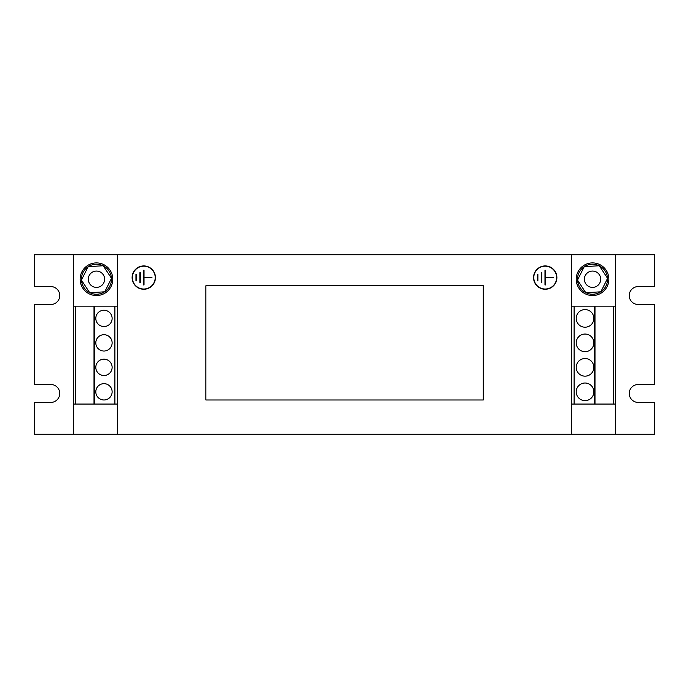 <?xml version="1.0" encoding="UTF-8"?>
<svg xmlns="http://www.w3.org/2000/svg" width="689" height="689" viewBox="0 0 689 689"><rect width="100%" height="100%" fill="white"/><g stroke="black" fill="none" stroke-linecap="round" stroke-linejoin="round"><path stroke-width="1.03" d="M576.219 342.872A8.811 8.811 0 0 0 585.03 351.683A8.811 8.811 0 0 0 593.849 342.872A8.811 8.811 0 0 0 585.03 334.053A8.811 8.811 0 0 0 576.219 342.872M576.219 318.387A8.811 8.811 0 0 0 585.03 327.206A8.811 8.811 0 0 0 593.849 318.387A8.811 8.811 0 0 0 585.03 309.576A8.811 8.811 0 0 0 576.219 318.387M576.219 391.826A8.811 8.811 0 0 0 585.03 400.636A8.811 8.811 0 0 0 593.849 391.826A8.811 8.811 0 0 0 585.03 383.015A8.811 8.811 0 0 0 576.219 391.826M576.219 367.349A8.811 8.811 0 0 0 585.03 376.16A8.811 8.811 0 0 0 593.849 367.349A8.811 8.811 0 0 0 585.03 358.53A8.811 8.811 0 0 0 576.219 367.349M112.126 367.349A8.156 8.156 0 0 0 103.97 359.184A8.156 8.156 0 0 0 95.805 367.349A8.156 8.156 0 0 0 103.97 375.505A8.156 8.156 0 0 0 112.126 367.349M112.126 391.826A8.156 8.156 0 0 0 103.97 383.661A8.156 8.156 0 0 0 95.805 391.826A8.156 8.156 0 0 0 103.97 399.982A8.156 8.156 0 0 0 112.126 391.826M112.126 342.872A8.156 8.156 0 0 0 103.97 334.708A8.156 8.156 0 0 0 95.805 342.872A8.156 8.156 0 0 0 103.97 351.028A8.156 8.156 0 0 0 112.126 342.872M112.126 318.387A8.156 8.156 0 0 0 103.97 310.231A8.156 8.156 0 0 0 95.805 318.387A8.156 8.156 0 0 0 103.97 326.552A8.156 8.156 0 0 0 112.126 318.387M600.171 282.111A8.156 8.156 0 0 1 589.655 286.857A8.156 8.156 0 0 1 584.909 276.341A8.156 8.156 0 0 1 595.425 271.595A8.156 8.156 0 0 1 600.171 282.111M584.186 266.746A15.012 15.012 0 0 0 577.546 280.01M599.172 265.756A15.012 15.012 0 0 0 584.367 266.634M607.517 278.235A15.012 15.012 0 0 0 599.361 265.851M600.894 291.705A15.012 15.012 0 0 0 607.534 278.451M601.609 292.791A16.321 16.321 0 0 0 606.105 270.157A16.321 16.321 0 0 0 583.471 265.661A16.321 16.321 0 0 0 578.975 288.295A16.321 16.321 0 0 0 601.609 292.791M104.091 282.111A8.156 8.156 0 0 1 93.575 286.857A8.156 8.156 0 0 1 88.829 276.341A8.156 8.156 0 0 1 99.345 271.595A8.156 8.156 0 0 1 104.091 282.111M88.106 266.746A15.012 15.012 0 0 0 81.466 280.01M103.092 265.756A15.012 15.012 0 0 0 88.287 266.634M111.437 278.235A15.012 15.012 0 0 0 103.281 265.851M104.814 291.705A15.012 15.012 0 0 0 111.454 278.451M105.529 292.791A16.321 16.321 0 0 0 110.025 270.157A16.321 16.321 0 0 0 87.391 265.661A16.321 16.321 0 0 0 82.895 288.295A16.321 16.321 0 0 0 105.529 292.791M545.214 265.928A11.67 11.67 0 0 0 533.553 277.598A11.67 11.67 0 0 0 545.214 289.259A11.67 11.67 0 0 0 556.884 277.598A11.67 11.67 0 0 0 545.214 265.928M545.214 289.018A11.42 11.42 0 0 0 556.643 277.598A11.42 11.42 0 0 0 545.214 266.169A11.42 11.42 0 0 0 533.794 277.598A11.42 11.42 0 0 0 545.214 289.018M143.786 265.928A11.67 11.67 0 0 0 132.116 277.598A11.67 11.67 0 0 0 143.786 289.259A11.67 11.67 0 0 0 155.447 277.598A11.67 11.67 0 0 0 143.786 265.928M143.786 289.018A11.42 11.42 0 0 0 155.206 277.598A11.42 11.42 0 0 0 143.786 266.169A11.42 11.42 0 0 0 132.357 277.598A11.42 11.42 0 0 0 143.786 289.018M571.327 404.064L615.389 404.064L615.389 434.251L654.55 434.251L654.55 402.428L638.229 402.428A8.974 8.974 0 0 1 629.255 393.453A8.974 8.974 0 0 1 638.229 384.479L654.55 384.479L654.55 304.521L638.229 304.521A8.974 8.974 0 0 1 629.255 295.547A8.974 8.974 0 0 1 638.229 286.572L654.55 286.572L654.55 254.749L73.611 254.749L73.611 306.149L94.763 306.149L94.763 404.064L94.014 404.064L94.014 306.149M571.327 254.749L571.327 434.251L34.45 434.251L34.45 402.428L50.771 402.428A8.974 8.974 0 0 0 59.745 393.453A8.974 8.974 0 0 0 50.771 384.479L34.45 384.479L34.45 304.521L50.771 304.521A8.974 8.974 0 0 0 59.745 295.547A8.974 8.974 0 0 0 50.771 286.572L34.45 286.572L34.45 254.749L73.611 254.749M615.389 254.749L615.389 404.064M94.014 404.064L73.611 404.064L73.611 434.251M117.673 254.749L117.673 434.251M615.389 434.251L571.327 434.251M139.867 272.698L139.867 282.49L140.358 282.49L140.358 272.698L139.867 272.698M151.942 277.839L151.942 277.348L144.027 277.348L144.027 270.252L143.536 270.252L143.536 284.936L144.027 284.936L144.027 277.839L151.942 277.839M136.439 274.334L136.439 280.862L135.948 280.862L135.948 274.334L136.439 274.334M541.304 272.698L541.304 282.49L541.787 282.49L541.787 272.698L541.304 272.698M553.379 277.839L553.379 277.348L545.464 277.348L545.464 270.252L544.973 270.252L544.973 284.936L545.464 284.936L545.464 277.839L553.379 277.839M537.876 274.334L537.876 280.862L537.386 280.862L537.386 274.334L537.876 274.334M571.327 306.149L574.101 306.149L574.101 404.064M574.101 306.149L594.237 306.149L594.237 404.064M594.237 306.149L594.986 306.149L594.986 404.064M594.986 306.149L613.417 306.149L613.417 404.064M613.417 306.149L615.389 306.149M75.583 404.064L75.583 306.149M73.611 404.064L73.611 306.149M117.673 404.064L114.899 404.064L114.899 306.149L94.763 306.149M114.899 404.064L94.763 404.064M117.673 306.149L114.899 306.149M103.212 265.747L111.506 278.339L104.754 291.817L89.708 292.704L81.414 280.113L88.166 266.643L103.212 265.747M89.828 292.696A15.012 15.012 0 0 0 104.633 291.817M81.483 280.216A15.012 15.012 0 0 0 89.639 292.601M599.292 265.747L607.586 278.339L600.834 291.817L585.788 292.704L577.494 280.113L584.246 266.643L599.292 265.747M585.908 292.696A15.012 15.012 0 0 0 600.713 291.817M577.563 280.216A15.012 15.012 0 0 0 585.719 292.601M205.882 399.982L205.882 285.754L483.29 285.754L483.29 399.982L205.882 399.982"/></g></svg>

